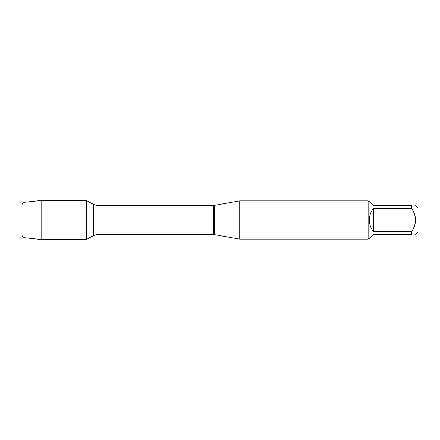 <?xml version="1.0" encoding="UTF-8"?>
<svg xmlns="http://www.w3.org/2000/svg" width="440" height="440" viewBox="0 0 440 440"><rect width="100%" height="100%" fill="white"/><g stroke="black" fill="none" stroke-linecap="round" stroke-linejoin="round"><path stroke-width="0.66" d="M239.723 220L239.723 239.129L368.132 239.129L368.132 200.871L239.723 200.871L239.723 220M86.405 239.602L86.405 200.398L86.405 239.602L93.472 235.527L93.472 204.474L86.405 200.398L41.767 200.398L41.767 220L86.405 220L22 220L41.767 220L41.767 239.602L86.405 239.602M415.641 205.651L418 208.01L418 231.99L415.641 234.35M373.362 234.35L369.347 238.365L368.896 238.365L368.896 201.636L369.347 201.636L373.362 205.651L411.625 205.651C416.785 205.651 416.785 205.651 411.625 205.651L411.625 208.538C416.785 216.183 416.785 223.823 411.625 231.462L411.625 234.35C416.785 234.35 416.785 234.35 411.625 234.35L373.362 234.35M373.362 208.538C370.733 211.904 369.391 215.727 369.347 220C369.391 224.274 370.733 228.096 373.362 231.462L373.362 208.538L411.625 208.538M373.362 231.462L411.625 231.462M24.068 237.688L22 235.626L22 204.375L24.068 202.312L24.068 237.688L41.767 239.602M214.544 234.691L213.329 234.586L213.329 205.414L214.544 205.31L214.544 234.691L239.723 239.129M213.329 205.414L96.982 205.414L96.982 234.586L93.472 235.527M214.544 205.31L239.723 200.871M213.329 234.586L96.982 234.586M96.982 205.414L93.472 204.474M368.896 201.636L368.132 200.871M368.896 238.365L368.132 239.129M24.068 202.312L41.767 200.398"/></g></svg>
